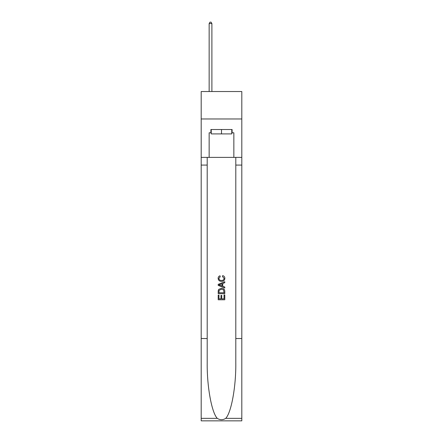<?xml version="1.0" encoding="UTF-8"?>
<svg xmlns="http://www.w3.org/2000/svg" width="443" height="443" viewBox="0 0 443 443"><rect width="100%" height="100%" fill="white"/><g stroke="black" fill="none" stroke-linecap="round" stroke-linejoin="round"><path stroke-width="0.66" d="M241.806 118.973L241.806 91.529L201.194 91.529L201.194 118.973L241.806 118.973L241.806 157.392L233.849 157.392L233.849 132.8L232.093 132.8L232.093 129.511L210.907 129.511L210.907 132.8L211.233 132.8M231.767 129.511L231.767 133.902L211.233 133.902L211.233 129.511M221.5 129.511L221.5 133.902M224.031 294.96L224.031 298.848L221.749 298.848L224.031 298.848L224.031 294.96L224.789 294.96L224.789 299.773L218.205 299.773L218.205 295.132L218.205 299.773M220.991 295.381L220.991 298.848L218.964 298.848L220.991 298.848L220.991 295.381L221.749 295.381L221.749 298.848M218.77 289.323L218.299 290.281L218.77 289.323L221.461 288.293C223.565 288.282 224.679 289.296 224.789 291.333L224.789 293.692L218.205 293.692L218.205 291.444L218.205 293.692M222.679 275.624L222.464 276.554L222.679 275.624C224.08 275.989 224.811 276.886 224.872 278.315C224.695 280.336 223.554 281.355 221.45 281.366L221.45 281.366C219.423 281.322 218.316 280.314 218.122 278.331L218.122 278.331C218.155 277.03 218.792 276.183 220.033 275.795L220.232 276.72L218.881 278.376C219.075 279.799 219.933 280.485 221.445 280.436C222.984 280.519 223.876 279.838 224.114 278.403L222.464 276.554M225.747 418.347L241.806 418.347L241.806 420.85L201.194 420.85L201.194 338.518L207.202 338.518L207.202 362.994C206.909 386.39 211.654 412.527 217.253 418.347C220.082 420.152 222.912 420.152 225.747 418.347C231.346 412.527 236.091 386.39 235.798 362.994L235.798 157.392M218.205 284.345L218.205 285.397L224.789 288.011L218.205 285.397L218.205 284.345L224.789 281.731L218.205 284.345M235.798 338.518L241.806 338.518L241.806 157.392M201.194 338.518L201.194 118.973M207.202 157.392L207.202 338.518M241.806 418.347L241.806 338.518M201.194 157.392L209.151 157.392L209.151 132.8L210.907 132.8M209.151 157.392L233.849 157.392M231.767 132.8L232.093 132.8M224.789 281.731L224.789 282.717L222.763 283.465L222.763 286.272L224.789 287.025L224.789 288.011M220.182 285.32L222.004 285.995L222.004 283.747L218.964 284.871L220.182 285.32M222.004 283.747L222.004 285.995M218.205 291.444L218.299 290.281M223.565 289.855L224.031 292.768L223.565 289.855L221.445 289.218L219.102 290.342L218.964 292.768L224.031 292.768L218.964 292.768M218.205 295.132L218.964 295.132L218.964 298.848M211.892 91.529L211.892 23.579L209.151 23.579L209.151 91.529M209.151 23.579L209.976 22.15L211.073 22.15L211.892 23.579M235.798 165.078L241.806 165.078M207.202 165.078L201.194 165.078M201.194 418.347L217.253 418.347"/></g></svg>
